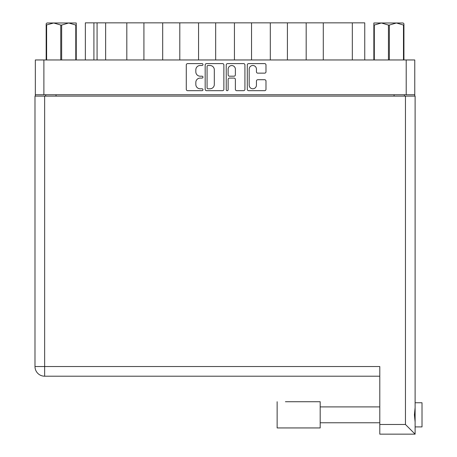 <?xml version="1.0" encoding="UTF-8"?>
<svg xmlns="http://www.w3.org/2000/svg" width="457" height="457" viewBox="0 0 457 457"><rect width="100%" height="100%" fill="white"/><g stroke="black" fill="none" stroke-linecap="round" stroke-linejoin="round"><path stroke-width="0.69" d="M249.191 85.168A3.622 3.622 0 0 0 252.812 88.789A3.622 3.622 0 0 0 256.434 85.168L256.434 81.072A1.354 1.354 0 0 1 257.794 79.718L264.632 79.718A1.354 1.354 0 0 1 265.985 81.072L265.985 89.332A1.354 1.354 0 0 1 264.632 90.686L248.648 90.686A1.354 1.354 0 0 1 247.294 89.332L247.294 64.951A1.354 1.354 0 0 1 248.648 63.597L264.632 63.597A1.354 1.354 0 0 1 265.985 64.951L265.985 71.795A1.354 1.354 0 0 1 264.632 73.149L257.794 73.149A1.354 1.354 0 0 1 256.434 71.795L256.434 69.121A3.622 3.622 0 0 0 252.812 65.494A3.622 3.622 0 0 0 249.191 69.121L249.191 85.168M227.186 90.686A0.948 0.948 0 0 0 228.134 89.738L228.134 79.444A1.354 1.354 0 0 1 229.488 78.09L234.024 78.09A1.354 1.354 0 0 1 235.378 79.444L235.378 89.332A1.354 1.354 0 0 0 236.732 90.686L243.57 90.686A1.354 1.354 0 0 0 244.923 89.332L244.923 64.951A1.354 1.354 0 0 0 243.57 63.597L227.592 63.597A1.354 1.354 0 0 0 226.238 64.951L226.238 89.738A0.948 0.948 0 0 0 227.186 90.686M223.867 89.332L223.867 64.951A1.354 1.354 0 0 0 222.513 63.597L206.53 63.597A1.354 1.354 0 0 0 205.176 64.951L205.176 89.332A1.354 1.354 0 0 0 206.53 90.686L222.513 90.686A1.354 1.354 0 0 0 223.867 89.332M414.767 94.736L35.338 94.736L35.338 59.964L414.767 59.964L414.767 96.113M200.166 65.494L202.028 65.494A0.948 0.948 0 0 0 202.977 64.546A0.948 0.948 0 0 0 202.028 63.597L187.638 63.597A1.354 1.354 0 0 0 186.285 64.951L186.285 89.332A1.354 1.354 0 0 0 187.638 90.686L202.028 90.686A0.948 0.948 0 0 0 202.977 89.738A0.948 0.948 0 0 0 202.028 88.789L200.166 88.789A4.336 4.336 0 0 1 195.83 84.454L195.83 82.426A4.336 4.336 0 0 1 200.166 78.09L202.028 78.09A0.948 0.948 0 0 0 202.977 77.142A0.948 0.948 0 0 0 202.028 76.193L200.166 76.193A4.336 4.336 0 0 1 195.83 71.863L195.83 69.83A4.336 4.336 0 0 1 200.166 65.494M35.338 94.736L35.338 96.113M45.683 96.113L45.683 94.736L45.683 96.113M404.416 94.736L404.416 96.113M85.35 59.964L85.35 22.85L143.921 22.85L143.921 59.964M105.636 59.964L105.636 22.85M126.812 59.964L126.812 22.85M162.686 59.964L162.686 22.85L143.921 22.85M179.795 59.964L179.795 22.85L162.686 22.85M198.561 59.964L198.561 22.85L179.795 22.85M215.67 59.964L215.67 22.85L198.561 22.85M234.435 59.964L234.435 22.85L215.67 22.85M251.544 59.964L251.544 22.85L234.435 22.85M270.304 59.964L270.304 22.85L251.544 22.85M287.413 59.964L287.413 22.85L270.304 22.85M306.179 59.964L306.179 22.85L287.413 22.85M323.288 59.964L323.288 22.85L306.179 22.85M352.33 59.964L352.33 22.85L323.288 22.85M352.33 22.85L364.749 22.85L364.749 59.964M208.021 65.494A0.948 0.948 0 0 0 207.072 66.442L207.072 87.841A0.948 0.948 0 0 0 208.021 88.789L209.986 88.789A4.336 4.336 0 0 0 214.316 84.454L214.316 69.83A4.336 4.336 0 0 0 209.986 65.494L208.021 65.494M235.378 69.184A3.622 3.622 0 0 0 231.756 65.562A3.622 3.622 0 0 0 228.134 69.184L228.134 74.839A1.354 1.354 0 0 0 229.488 76.193L234.024 76.193A1.354 1.354 0 0 0 235.378 74.839L235.378 69.184M285.414 401.726L320.186 401.726L320.186 427.941L277.136 427.941L277.136 401.726M422.011 402.76L415.11 402.76L422.011 402.76L422.011 426.907L415.11 426.907L422.011 426.907M415.11 414.836L415.11 434.15L379.79 434.15L379.79 366.543L34.989 366.543L34.989 96.113L415.11 96.113L415.11 414.836M415.11 407.661L414.419 414.836L415.11 422.011M379.79 376.202L44.649 376.202A9.66 9.66 0 0 1 34.989 366.543A9.66 9.66 0 0 0 44.649 376.202L44.649 96.113M415.11 434.15L405.45 424.49L405.45 96.113M60.752 59.964L60.752 25.055L53.686 22.987L46.168 25.055L46.168 59.964L46.168 23.747L46.962 22.987L68.727 22.987L61.661 25.055L61.661 59.964M60.752 25.055L61.661 25.055M46.962 22.987L46.168 23.747M75.788 59.964L75.788 25.055L68.727 22.987L76.245 22.987L76.245 59.964M75.788 25.055L76.245 25.055M46.625 25.055L46.625 59.964M403.931 23.747L403.137 22.987L403.931 23.747L403.931 59.964M403.48 59.964L403.48 25.055L396.413 22.987L403.137 22.987M403.48 25.055L403.931 25.055M388.439 59.964L388.439 25.055L381.372 22.987L396.413 22.987L389.353 25.055L389.353 59.964M388.439 25.055L389.353 25.055M373.855 59.964L373.855 22.987L381.372 22.987L374.312 25.055L374.312 59.964M373.855 25.055L374.312 25.055M378.545 22.987L381.372 22.987M396.413 22.987L398.047 22.987M43.889 59.964L43.889 94.736M406.21 94.736L406.21 59.964M56.034 94.736L56.034 96.113M394.071 96.113L394.071 94.736M93.908 22.85L93.908 59.964M97.078 59.964L97.078 22.85M379.79 424.49L405.45 424.49M44.649 376.202A9.66 9.66 0 0 1 34.989 366.543M320.186 422.765L379.79 422.765M320.186 406.901L379.79 406.901L320.186 406.901"/></g></svg>
